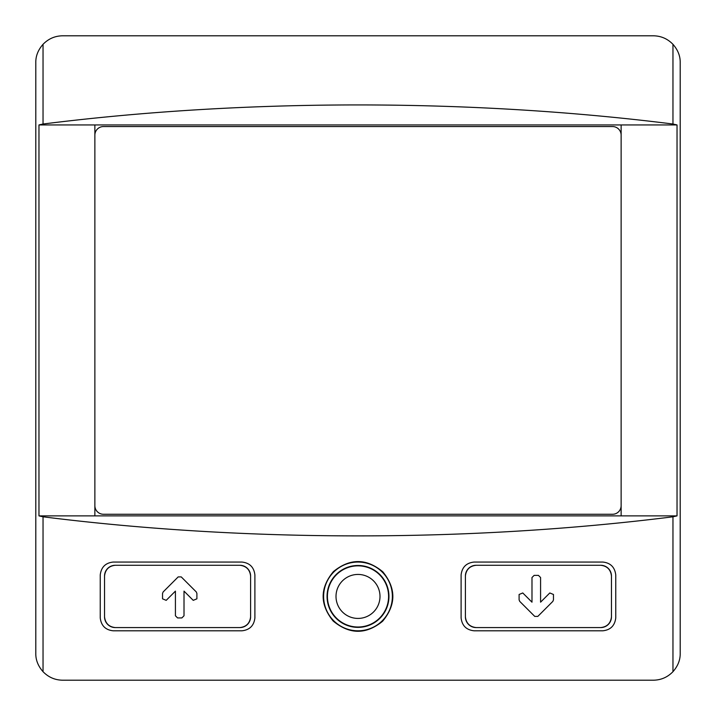<?xml version="1.0" encoding="UTF-8"?>
<svg xmlns="http://www.w3.org/2000/svg" width="716" height="716" viewBox="0 0 716 716"><rect width="100%" height="100%" fill="white"/><g stroke="black" fill="none" stroke-linecap="round" stroke-linejoin="round"><path stroke-width="1.07" d="M104.536 616.834A10.74 10.74 0 0 0 115.276 627.574C108.904 626.876 105.324 623.296 104.536 616.834L104.536 576.022C105.324 569.551 108.904 565.971 115.276 565.282A10.74 10.74 0 0 0 104.536 576.022M115.276 627.574L239.86 627.574C246.268 626.84 249.848 623.26 250.6 616.834L250.6 576.022C249.848 569.596 246.268 566.016 239.86 565.282L115.276 565.282M184.012 591.13L184.012 615.778L181.864 617.926L177.568 617.926L175.42 615.778L175.42 591.13L166.201 600.348L162.532 598.827L162.532 593.448L163.159 591.935L178.195 576.899L181.238 576.899L196.274 591.935L196.9 593.448L196.9 598.827L193.231 600.348L184.012 591.13L193.231 600.348M465.4 616.834A10.74 10.74 0 0 0 476.14 627.574C469.732 626.84 466.152 623.26 465.4 616.834L465.4 576.022C466.152 569.596 469.732 566.016 476.14 565.282A10.74 10.74 0 0 0 465.4 576.022M476.14 627.574L600.724 627.574C607.096 626.885 610.676 623.305 611.464 616.834L611.464 576.022C610.676 569.56 607.096 565.98 600.724 565.282L476.14 565.282M519.727 601.377L519.1 599.856L519.1 594.477L522.769 592.964L531.988 602.183L531.988 577.526L534.136 575.378L538.432 575.378L540.58 577.526L540.58 602.183L549.798 592.964L553.468 594.477L553.468 599.856L552.841 601.377L537.805 616.413L534.763 616.413L519.727 601.377M461.104 574.948L461.104 617.908C462.008 625.623 466.304 629.919 473.992 630.796L602.872 630.796C610.515 629.964 614.811 625.668 615.76 617.908L615.76 574.948C614.811 567.188 610.515 562.892 602.872 562.06L473.992 562.06C466.304 562.937 462.008 567.233 461.104 574.948M43.041 516.8C245.364 542.254 470.636 542.254 672.959 516.8L677.032 515.878L621.13 515.878L621.13 124.942L38.968 124.942L38.968 515.878L43.041 516.8L43.041 671.689C48.473 677.264 55.007 680.102 62.65 680.2L653.35 680.2C660.993 680.102 667.527 677.273 672.959 671.689C677.918 666.041 680.334 659.928 680.2 653.35L680.2 62.65C680.334 56.072 677.918 49.959 672.959 44.311C667.527 38.736 660.993 35.898 653.35 35.8L62.65 35.8C55.007 35.898 48.473 38.727 43.041 44.311C38.082 49.959 35.666 56.072 35.8 62.65L35.8 653.35C35.666 659.928 38.082 666.041 43.041 671.689M100.24 574.948L100.24 617.908C101.189 625.668 105.485 629.964 113.128 630.796L242.008 630.796C249.696 629.919 253.992 625.623 254.896 617.908L254.896 574.948C253.992 567.233 249.696 562.937 242.008 562.06L113.128 562.06C105.485 562.892 101.189 567.188 100.24 574.948M333.173 621.032C349.587 634.618 366.064 634.698 382.586 621.273C396.172 604.868 396.261 588.391 382.836 571.833C366.458 558.238 349.981 558.149 333.432 571.574C319.819 587.97 319.73 604.456 333.173 621.032M239.86 627.574A10.74 10.74 0 0 0 250.6 616.834M250.6 576.022A10.74 10.74 0 0 0 239.86 565.282M600.724 627.574A10.74 10.74 0 0 0 611.464 616.834M611.464 576.022A10.74 10.74 0 0 0 600.724 565.282M621.13 515.878L94.87 515.878L94.87 505.675A8.592 8.592 0 0 0 103.462 514.267L612.538 514.267A8.592 8.592 0 0 0 621.13 505.675M94.87 515.878L38.968 515.878M621.13 135.145A8.592 8.592 0 0 0 612.538 126.553L103.462 126.553A8.592 8.592 0 0 0 94.87 135.145L94.87 124.942M677.032 515.878L677.032 124.942L672.959 124.02C470.636 98.566 245.364 98.566 43.041 124.02L38.968 124.942M677.032 124.942L621.13 124.942M94.87 135.145L94.87 505.675M333.584 620.62A34.368 34.368 0 0 1 366.95 563.241A34.368 34.368 0 0 1 387.714 613.702A34.368 34.368 0 0 1 333.584 620.62M327.06 596.428A30.94 30.94 0 0 1 373.475 569.632A30.94 30.94 0 0 1 373.475 623.224A30.94 30.94 0 0 1 327.06 596.428M537.805 616.413L552.841 601.377M531.988 602.183L522.769 592.964M178.195 576.899L163.159 591.935M672.959 516.8L672.959 671.689M672.959 44.311L672.959 124.02M43.041 44.311L43.041 124.02M327.418 596.428A30.582 30.582 0 0 1 373.296 569.945A30.582 30.582 0 0 1 373.296 622.911A30.582 30.582 0 0 1 327.418 596.428M336.01 596.428A21.99 21.99 0 0 1 369 577.382A21.99 21.99 0 0 1 369 615.474A21.99 21.99 0 0 1 336.01 596.428"/></g></svg>
